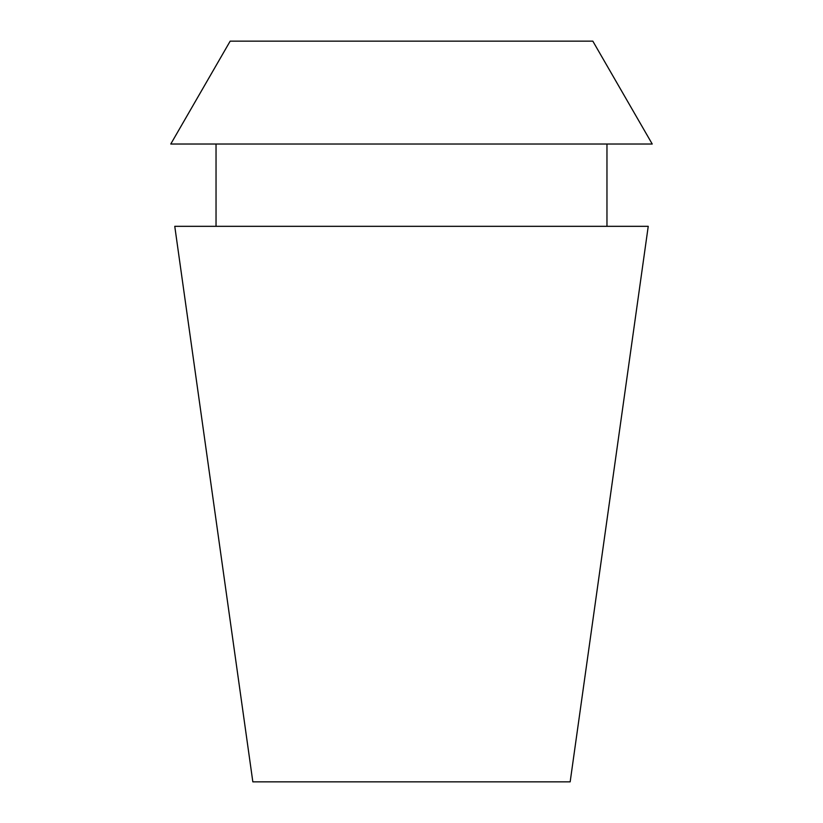 <?xml version="1.0" encoding="UTF-8"?>
<svg xmlns="http://www.w3.org/2000/svg" width="823" height="823" viewBox="0 0 823 823"><rect width="100%" height="100%" fill="white"/><g stroke="black" fill="none" stroke-linecap="round" stroke-linejoin="round"><path stroke-width="1.23" d="M592.827 41.15L230.173 41.15L170.773 144.025L652.228 144.025L592.827 41.15M648.236 226.325L174.764 226.325L252.836 781.85L570.164 781.85L648.236 226.325M606.962 226.325L606.962 144.025M216.038 226.325L216.038 144.025"/></g></svg>
